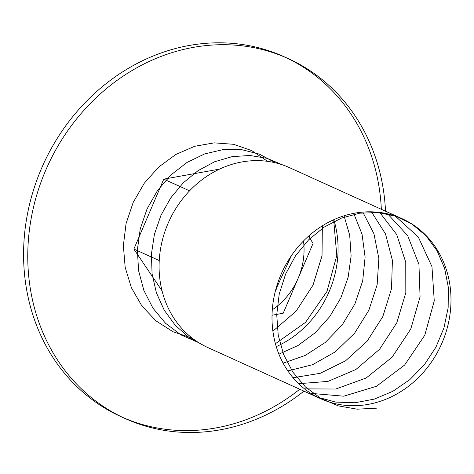 <?xml version="1.0" encoding="UTF-8"?>
<svg xmlns="http://www.w3.org/2000/svg" width="474" height="474" viewBox="0 0 474 474"><rect width="100%" height="100%" fill="white"/><g stroke="black" fill="none" stroke-linecap="round" stroke-linejoin="round"><path stroke-width="0.71" d="M277.272 284.465L277.148 284.844M275.827 290.171L276.905 287.931L276.295 287.659M272.295 309.8A65.856 58.308 114.4 0 0 298.152 278.274A65.856 58.308 114.4 0 0 303.496 240.982M308.384 236.319L313.101 243.316L283.203 313.231L272.029 315.246M162.078 290.9L133.869 249.063L163.761 179.142L219.563 169.105M159.246 260.564L133.869 249.063M303.941 391.133A197.575 174.93 -65.6 0 1 125.172 418.548L120.989 416.652A197.575 174.93 -65.6 0 1 27.119 215.86A197.575 174.93 -65.6 0 1 189.203 45.48A197.575 174.93 -65.6 0 1 284.157 56.761L288.34 58.658A197.575 174.93 -65.6 0 1 385.522 211.185M286.243 57.727A197.575 174.93 -65.6 0 1 381.339 209.289M299.758 389.237A197.575 174.93 -65.6 0 1 123.086 417.582M125.172 418.548A197.575 174.93 -65.6 0 1 31.302 217.756A197.575 174.93 -65.6 0 1 193.38 47.376A197.575 174.93 -65.6 0 1 288.34 58.658M320.708 398.735L207.784 347.537A98.788 87.465 -65.6 0 1 160.852 247.144A98.788 87.465 -65.6 0 1 241.894 161.954A98.788 87.465 -65.6 0 1 289.371 167.595L402.29 218.792A98.788 87.465 -65.6 0 1 449.228 319.186A98.788 87.465 -65.6 0 1 368.185 404.375A98.788 87.465 -65.6 0 1 320.708 398.735A98.788 87.465 -65.6 0 1 273.771 298.342A98.788 87.465 -65.6 0 1 354.813 213.146A98.788 87.465 -65.6 0 1 402.29 218.792M333.815 219.693A98.788 87.465 -65.6 0 1 276.265 346.636M189.553 190.832L163.761 179.142M376.552 408.167L357.171 409.181L338.264 405.868L320.774 398.338L305.428 386.938L292.885 372.161L283.683 354.665L278.22 335.219L276.727 314.695L279.233 293.993L285.621 274.043L295.569 255.717L308.627 239.844L324.169 227.105L341.487 218.087L359.784 213.164L378.222 212.559L395.938 216.28L412.131 224.166L426.049 235.839L437.046 250.77L444.6 268.278L448.368 287.576L448.143 307.78L443.931 327.978L435.879 347.258L424.349 364.743L409.814 379.633L392.928 391.257L374.413 399.084L355.085 402.758L335.782 402.094L317.355 397.117M395.132 215.96L418.275 236.988L431.956 266.613L434.261 300.883L424.781 335.213L404.654 365.01L376.433 386.292L343.751 396.193L310.82 393.355M387.602 213.827L407.658 235.602L418.945 264.397L420.065 296.801L410.792 328.992L392.122 357.171L366.141 378.009L335.799 389.024L304.557 388.881M379.71 212.435L396.732 234.565L405.762 262.288L405.815 292.731L396.815 322.753L379.597 349.267L355.856 369.519L327.937 381.41L298.62 383.691M371.45 211.831L385.498 233.925L392.407 260.333L391.512 288.702L382.844 316.502L367.095 341.268L345.599 360.791L320.187 373.322L293.045 377.731M362.794 212.097L373.945 233.753L378.862 258.591L377.144 284.744L368.873 310.239L354.623 333.169L335.396 351.791L312.591 364.702L287.86 370.923M353.693 213.359L362.029 234.144L365.11 257.127L362.693 280.904L354.902 303.976L342.187 324.933L325.277 342.453L305.191 355.464L283.126 363.137M344.035 215.8L349.705 235.228L351.11 256.043L348.147 277.219L340.936 297.713L329.815 316.519L315.293 332.701L298.063 345.469L278.925 354.173M333.672 219.758L336.789 255.48L326.971 291.439L305.523 322.367L275.424 343.721M205.088 346.251L189.079 337.482L175.285 325.306L164.247 310.227L156.414 292.849L152.077 273.889L151.413 254.117L154.406 234.334L160.941 215.356L170.705 197.936L183.302 182.81L198.173 170.569L214.704 161.729L232.183 156.627L249.875 155.484L267.04 158.31L282.942 165.017M322.338 225.825L322.03 255.741L313.012 285.164L296.108 311.163L272.9 331.16M198.541 342.566L180.914 334.863L165.485 323.227L152.948 308.165L143.847 290.361L138.58 270.624L137.371 249.839L140.239 228.954L147.053 208.921L157.451 190.631L170.966 174.924L186.934 162.499L204.62 153.931L223.177 149.588L241.74 149.666L259.444 154.145L275.447 162.813M309.332 235.477L309.261 237.628M305.754 260.493L293.311 289.602M192.248 338.163L173.034 331.759L155.958 320.839L141.862 305.926L131.428 287.789L125.166 267.312L123.364 245.538L126.084 223.544L133.182 202.445L144.244 183.284L158.707 167.038L175.801 154.5L194.642 146.3L214.248 142.852L233.605 144.303L251.694 150.578L267.597 161.344M291.403 255.682L276.911 287.137"/></g></svg>
